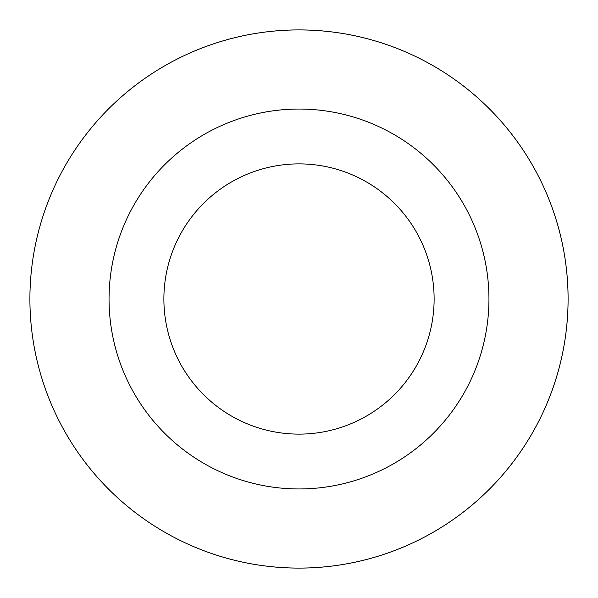 <?xml version="1.0" encoding="UTF-8"?>
<svg xmlns="http://www.w3.org/2000/svg" width="598" height="598" viewBox="0 0 598 598"><rect width="100%" height="100%" fill="white"/><g stroke="black" fill="none" stroke-linecap="round" stroke-linejoin="round"><path stroke-width="0.9" d="M119.936 98.132A269.1 269.1 0 0 1 562.494 244.365A269.1 269.1 0 0 1 214.577 554.518A269.1 269.1 0 0 1 119.936 98.132A269.085 269.085 0 0 0 98.139 478.064A269.085 269.085 0 0 0 478.056 499.868A269.085 269.085 0 0 0 499.861 119.944A269.085 269.085 0 0 0 119.944 98.147M425.402 440.793A189.955 189.955 0 0 0 358.598 118.643A189.955 189.955 0 0 0 113.007 337.571A189.955 189.955 0 0 0 425.402 440.793M388.909 399.868A135.118 135.118 0 0 0 341.391 170.707A135.118 135.118 0 0 0 166.7 326.441A135.118 135.118 0 0 0 388.909 399.868"/></g></svg>
